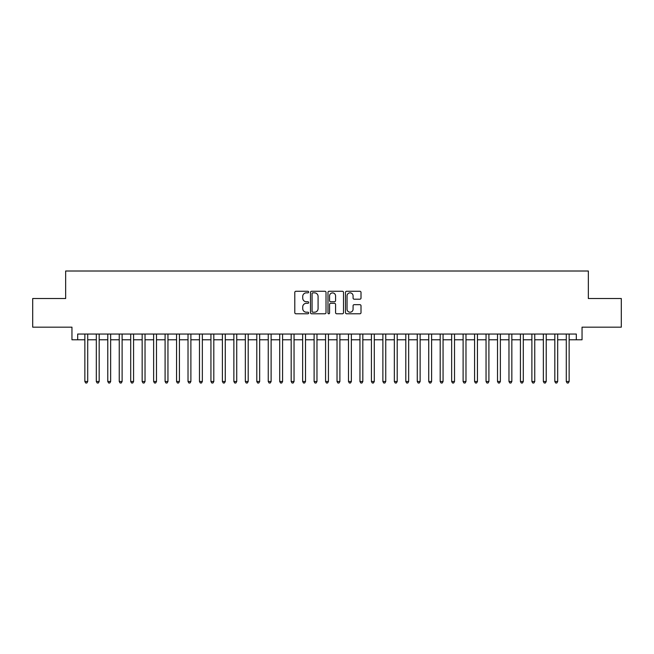<?xml version="1.0" encoding="UTF-8"?>
<svg xmlns="http://www.w3.org/2000/svg" width="654" height="654" viewBox="0 0 654 654"><rect width="100%" height="100%" fill="white"/><g stroke="black" fill="none" stroke-linecap="round" stroke-linejoin="round"><path stroke-width="0.98" d="M308.663 292.06A0.785 0.785 0 0 0 307.87 291.275L295.919 291.275A1.128 1.128 0 0 0 294.791 292.403L294.791 312.653A1.128 1.128 0 0 0 295.919 313.781L307.87 313.781A0.785 0.785 0 0 0 308.663 312.988A0.785 0.785 0 0 0 307.87 312.203L306.325 312.203A3.597 3.597 0 0 1 302.728 308.606L302.728 306.914A3.597 3.597 0 0 1 306.325 303.317L307.87 303.317A0.785 0.785 0 0 0 308.663 302.524A0.785 0.785 0 0 0 307.87 301.739L306.325 301.739A3.597 3.597 0 0 1 302.728 298.142L302.728 296.45A3.597 3.597 0 0 1 306.325 292.853L307.87 292.853A0.785 0.785 0 0 0 308.663 292.06M359.88 299.205A1.128 1.128 0 0 0 361.008 298.085L361.008 292.403A1.128 1.128 0 0 0 359.88 291.275L346.604 291.275A1.128 1.128 0 0 0 345.484 292.403L345.484 312.653A1.128 1.128 0 0 0 346.604 313.781L359.88 313.781A1.128 1.128 0 0 0 361.008 312.653L361.008 305.794A1.128 1.128 0 0 0 359.88 304.666L354.198 304.666A1.128 1.128 0 0 0 353.078 305.794L353.078 309.195A3.008 3.008 0 0 1 350.062 312.203A3.008 3.008 0 0 1 347.053 309.195L347.053 295.861A3.008 3.008 0 0 1 350.062 292.853A3.008 3.008 0 0 1 353.078 295.861L353.078 298.085A1.128 1.128 0 0 0 354.198 299.205L359.88 299.205M77.687 339.778L77.687 334.047L576.313 334.047L576.313 339.778L582.044 339.778L582.044 327.172L621.3 327.172L621.3 298.518L588.347 298.518L588.347 271.009L65.653 271.009L65.653 298.518L32.7 298.518L32.7 327.172L71.956 327.172L71.956 339.778L84.856 339.778M326.019 292.403A1.128 1.128 0 0 0 324.891 291.275L311.615 291.275A1.128 1.128 0 0 0 310.487 292.403L310.487 312.653A1.128 1.128 0 0 0 311.615 313.781L324.891 313.781A1.128 1.128 0 0 0 326.019 312.653L326.019 292.403M329.109 291.275L342.385 291.275A1.128 1.128 0 0 1 343.513 292.403L343.513 312.653A1.128 1.128 0 0 1 342.385 313.781L336.704 313.781A1.128 1.128 0 0 1 335.576 312.653L335.576 304.437A1.128 1.128 0 0 0 334.456 303.317L330.687 303.317A1.128 1.128 0 0 0 329.559 304.437L329.559 312.988A0.785 0.785 0 0 1 328.774 313.781A0.785 0.785 0 0 1 327.981 312.988L327.981 292.403A1.128 1.128 0 0 1 329.109 291.275M87.718 339.778L96.318 339.778M99.179 339.778L107.779 339.778M110.649 339.778L119.241 339.778M122.11 339.778L130.702 339.778M133.571 339.778L142.163 339.778M145.033 339.778L153.633 339.778M156.494 339.778L165.094 339.778M167.955 339.778L176.555 339.778M179.417 339.778L188.017 339.778M190.886 339.778L199.478 339.778M202.348 339.778L210.94 339.778M213.809 339.778L222.401 339.778M225.27 339.778L233.87 339.778M236.732 339.778L245.332 339.778M248.193 339.778L256.793 339.778M259.654 339.778L268.254 339.778M271.124 339.778L279.716 339.778M282.585 339.778L291.177 339.778M294.047 339.778L302.638 339.778M305.508 339.778L314.108 339.778M316.969 339.778L325.569 339.778M328.431 339.778L337.031 339.778M339.892 339.778L348.492 339.778M351.362 339.778L359.953 339.778M362.823 339.778L371.415 339.778M374.284 339.778L382.876 339.778M385.746 339.778L394.346 339.778M397.207 339.778L405.807 339.778M408.668 339.778L417.268 339.778M420.13 339.778L428.73 339.778M431.599 339.778L440.191 339.778M443.06 339.778L451.652 339.778M454.522 339.778L463.114 339.778M465.983 339.778L474.583 339.778M477.445 339.778L486.045 339.778M488.906 339.778L497.506 339.778M500.367 339.778L508.967 339.778M511.837 339.778L520.429 339.778M523.298 339.778L531.89 339.778M534.759 339.778L543.351 339.778M546.221 339.778L554.821 339.778M557.682 339.778L566.282 339.778M569.144 339.778L576.313 339.778M312.849 292.853A0.785 0.785 0 0 0 312.064 293.638L312.064 311.418A0.785 0.785 0 0 0 312.849 312.203L314.484 312.203A3.597 3.597 0 0 0 318.081 308.606L318.081 296.45A3.597 3.597 0 0 0 314.484 292.853L312.849 292.853M335.576 295.919A3.008 3.008 0 0 0 332.567 292.91A3.008 3.008 0 0 0 329.559 295.919L329.559 300.611A1.128 1.128 0 0 0 330.687 301.739L334.456 301.739A1.128 1.128 0 0 0 335.576 300.611L335.576 295.919M87.718 334.047L87.718 381.503L84.856 381.503L84.856 334.047M87.718 381.503L86.859 382.991L85.715 382.991L84.856 381.503M99.179 334.047L99.179 381.503L96.318 381.503L96.318 334.047M99.179 381.503L98.321 382.991L97.176 382.991L96.318 381.503M110.649 334.047L110.649 381.503L107.779 381.503L107.779 334.047M110.649 381.503L109.782 382.991L108.638 382.991L107.779 381.503M122.11 334.047L122.11 381.503L119.241 381.503L119.241 334.047M122.11 381.503L121.252 382.991L120.099 382.991L119.241 381.503M133.571 334.047L133.571 381.503L130.702 381.503L130.702 334.047M133.571 381.503L132.713 382.991L131.56 382.991L130.702 381.503M145.033 334.047L145.033 381.503L142.163 381.503L142.163 334.047M145.033 381.503L144.174 382.991L143.03 382.991L142.163 381.503M156.494 334.047L156.494 381.503L153.633 381.503L153.633 334.047M156.494 381.503L155.636 382.991L154.491 382.991L153.633 381.503M167.955 334.047L167.955 381.503L165.094 381.503L165.094 334.047M167.955 381.503L167.097 382.991L165.953 382.991L165.094 381.503M179.417 334.047L179.417 381.503L176.555 381.503L176.555 334.047M179.417 381.503L178.558 382.991L177.414 382.991L176.555 381.503M190.886 334.047L190.886 381.503L188.017 381.503L188.017 334.047M190.886 381.503L190.02 382.991L188.875 382.991L188.017 381.503M202.348 334.047L202.348 381.503L199.478 381.503L199.478 334.047M202.348 381.503L201.489 382.991L200.337 382.991L199.478 381.503M213.809 334.047L213.809 381.503L210.94 381.503L210.94 334.047M213.809 381.503L212.951 382.991L211.798 382.991L210.94 381.503M225.27 334.047L225.27 381.503L222.401 381.503L222.401 334.047M225.27 381.503L224.412 382.991L223.267 382.991L222.401 381.503M236.732 334.047L236.732 381.503L233.87 381.503L233.87 334.047M236.732 381.503L235.873 382.991L234.729 382.991L233.87 381.503M248.193 334.047L248.193 381.503L245.332 381.503L245.332 334.047M248.193 381.503L247.335 382.991L246.19 382.991L245.332 381.503M259.654 334.047L259.654 381.503L256.793 381.503L256.793 334.047M259.654 381.503L258.796 382.991L257.651 382.991L256.793 381.503M271.124 334.047L271.124 381.503L268.254 381.503L268.254 334.047M271.124 381.503L270.257 382.991L269.113 382.991L268.254 381.503M282.585 334.047L282.585 381.503L279.716 381.503L279.716 334.047M282.585 381.503L281.727 382.991L280.574 382.991L279.716 381.503M294.047 334.047L294.047 381.503L291.177 381.503L291.177 334.047M294.047 381.503L293.188 382.991L292.036 382.991L291.177 381.503M305.508 334.047L305.508 381.503L302.638 381.503L302.638 334.047M305.508 381.503L304.65 382.991L303.505 382.991L302.638 381.503M316.969 334.047L316.969 381.503L314.108 381.503L314.108 334.047M316.969 381.503L316.111 382.991L314.966 382.991L314.108 381.503M328.431 334.047L328.431 381.503L325.569 381.503L325.569 334.047M328.431 381.503L327.572 382.991L326.428 382.991L325.569 381.503M339.892 334.047L339.892 381.503L337.031 381.503L337.031 334.047M339.892 381.503L339.034 382.991L337.889 382.991L337.031 381.503M351.362 334.047L351.362 381.503L348.492 381.503L348.492 334.047M351.362 381.503L350.495 382.991L349.35 382.991L348.492 381.503M362.823 334.047L362.823 381.503L359.953 381.503L359.953 334.047M362.823 381.503L361.964 382.991L360.812 382.991L359.953 381.503M374.284 334.047L374.284 381.503L371.415 381.503L371.415 334.047M374.284 381.503L373.426 382.991L372.273 382.991L371.415 381.503M385.746 334.047L385.746 381.503L382.876 381.503L382.876 334.047M385.746 381.503L384.887 382.991L383.743 382.991L382.876 381.503M397.207 334.047L397.207 381.503L394.346 381.503L394.346 334.047M397.207 381.503L396.349 382.991L395.204 382.991L394.346 381.503M408.668 334.047L408.668 381.503L405.807 381.503L405.807 334.047M408.668 381.503L407.81 382.991L406.665 382.991L405.807 381.503M420.13 334.047L420.13 381.503L417.268 381.503L417.268 334.047M420.13 381.503L419.271 382.991L418.127 382.991L417.268 381.503M431.599 334.047L431.599 381.503L428.73 381.503L428.73 334.047M431.599 381.503L430.733 382.991L429.588 382.991L428.73 381.503M443.06 334.047L443.06 381.503L440.191 381.503L440.191 334.047M443.06 381.503L442.202 382.991L441.049 382.991L440.191 381.503M454.522 334.047L454.522 381.503L451.652 381.503L451.652 334.047M454.522 381.503L453.663 382.991L452.511 382.991L451.652 381.503M465.983 334.047L465.983 381.503L463.114 381.503L463.114 334.047M465.983 381.503L465.125 382.991L463.98 382.991L463.114 381.503M477.445 334.047L477.445 381.503L474.583 381.503L474.583 334.047M477.445 381.503L476.586 382.991L475.442 382.991L474.583 381.503M488.906 334.047L488.906 381.503L486.045 381.503L486.045 334.047M488.906 381.503L488.048 382.991L486.903 382.991L486.045 381.503M500.367 334.047L500.367 381.503L497.506 381.503L497.506 334.047M500.367 381.503L499.509 382.991L498.364 382.991L497.506 381.503M511.837 334.047L511.837 381.503L508.967 381.503L508.967 334.047M511.837 381.503L510.97 382.991L509.826 382.991L508.967 381.503M523.298 334.047L523.298 381.503L520.429 381.503L520.429 334.047M523.298 381.503L522.44 382.991L521.287 382.991L520.429 381.503M534.759 334.047L534.759 381.503L531.89 381.503L531.89 334.047M534.759 381.503L533.901 382.991L532.748 382.991L531.89 381.503M546.221 334.047L546.221 381.503L543.351 381.503L543.351 334.047M546.221 381.503L545.362 382.991L544.218 382.991L543.351 381.503M557.682 334.047L557.682 381.503L554.821 381.503L554.821 334.047M557.682 381.503L556.824 382.991L555.679 382.991L554.821 381.503M569.144 334.047L569.144 381.503L566.282 381.503L566.282 334.047M569.144 381.503L568.285 382.991L567.141 382.991L566.282 381.503"/></g></svg>
